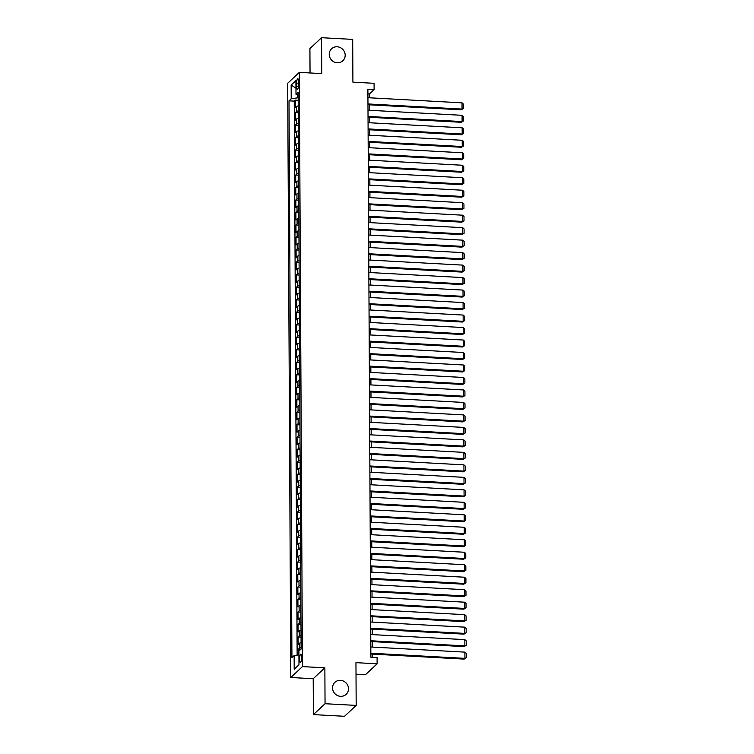 <?xml version="1.0" encoding="UTF-8"?>
<svg xmlns="http://www.w3.org/2000/svg" width="754" height="754" viewBox="0 0 754 754"><rect width="100%" height="100%" fill="white"/><g stroke="black" fill="none" stroke-linecap="round" stroke-linejoin="round"><path stroke-width="1.13" d="M340.488 680.344A8.219 7.747 -133.1 0 1 347.886 685.706A8.219 7.747 -133.1 0 1 346.143 694.34A8.219 7.747 -133.1 0 1 340.572 696.319A8.219 7.747 -133.1 0 1 333.164 690.956A8.219 7.747 -133.1 0 1 334.908 682.332A8.219 7.747 -133.1 0 1 340.488 680.344M337.17 46.786A8.219 7.747 -133.1 0 1 344.569 52.149A8.219 7.747 -133.1 0 1 342.825 60.782A8.219 7.747 -133.1 0 1 337.255 62.77A8.219 7.747 -133.1 0 1 329.847 57.398A8.219 7.747 -133.1 0 1 331.59 48.774A8.219 7.747 -133.1 0 1 337.17 46.786M301.6 657.347A4.109 0.98 -86.9 0 0 300.818 654.189A4.109 0.98 -86.9 0 0 299.592 659.232A4.109 0.98 -86.9 0 0 300.375 662.398A4.109 0.98 -86.9 0 0 301.6 657.347M356.011 674.18L365.483 674.698L377.123 663.803L377.085 657.563L370.864 657.224L367.886 89.208L374.116 89.547L374.078 83.308L352.91 82.148L352.693 39.396L321.562 37.7L309.913 48.595L310.045 72.95M313.4 714.604L344.531 716.3L356.18 705.405L325.049 703.718L324.861 667.818L302.439 666.602L290.799 677.497L313.212 678.713L313.4 714.604L325.049 703.718M302.439 666.602L299.329 72.375L287.689 83.26L290.799 677.497M298.273 105.899A5.137 1.206 179.7 0 0 296.482 106.55L295.342 107.624L295.295 100.141L298.245 100.301M298.301 110.885A5.137 1.206 179.7 0 0 296.511 111.545L295.361 112.619L298.311 112.78M295.361 112.619L295.408 120.112L296.548 119.038A5.137 1.206 179.7 0 1 298.339 118.378M298.405 130.866A5.137 1.206 179.7 0 0 296.614 131.526L295.464 132.6L295.427 125.107L298.377 125.268M298.471 143.345A5.137 1.206 179.7 0 0 296.68 144.005L295.53 145.079L295.493 137.586L298.443 137.746M298.537 155.833A5.137 1.206 179.7 0 0 296.746 156.493L295.596 157.567L295.559 150.074L298.509 150.234M298.603 168.312A5.137 1.206 179.7 0 0 296.812 168.971L295.662 170.046L295.625 162.553L298.575 162.713M298.669 180.8A5.137 1.206 179.7 0 0 296.878 181.46L295.728 182.534L295.691 175.041L298.641 175.201M298.735 193.278A5.137 1.206 179.7 0 0 296.944 193.938L295.794 195.013L295.757 187.529L298.707 187.689M298.801 205.767A5.137 1.206 179.7 0 0 297.01 206.426L295.86 207.501L295.822 200.008L298.763 200.168M298.857 218.245A5.137 1.206 179.7 0 0 297.076 218.905L295.926 219.98L295.888 212.496L298.829 212.656M298.923 230.733A5.137 1.206 179.7 0 0 297.142 231.393L295.992 232.468L295.954 224.975L298.895 225.135M298.989 243.222A5.137 1.206 179.7 0 0 297.208 243.872L296.058 244.946L296.02 237.463L298.961 237.623M299.055 255.7A5.137 1.206 179.7 0 0 297.274 256.36L296.124 257.434L296.086 249.942L299.027 250.102M299.121 268.188A5.137 1.206 179.7 0 0 297.34 268.848L296.19 269.923L296.152 262.43L299.093 262.59M299.187 280.667A5.137 1.206 179.7 0 0 297.406 281.327L296.256 282.401L296.218 274.908L299.159 275.069M299.253 293.155A5.137 1.206 179.7 0 0 297.462 293.815L296.322 294.889L296.275 287.397L299.225 287.557M299.319 305.634A5.137 1.206 179.7 0 0 297.528 306.294L296.388 307.368L296.341 299.875L299.291 300.035M299.385 318.122A5.137 1.206 179.7 0 0 297.594 318.782L296.454 319.856L296.407 312.363L299.357 312.524M299.451 330.601A5.137 1.206 179.7 0 0 297.66 331.26L296.511 332.335L296.473 324.851L299.423 325.012M299.517 343.089A5.137 1.206 179.7 0 0 297.726 343.749L296.576 344.823L296.539 337.33L299.489 337.49M299.583 355.568A5.137 1.206 179.7 0 0 297.792 356.227L296.642 357.302L296.605 349.818L299.555 349.979M299.649 368.056A5.137 1.206 179.7 0 0 297.858 368.715L296.708 369.79L296.671 362.297L299.621 362.457M299.715 380.544A5.137 1.206 179.7 0 0 297.924 381.194L296.774 382.269L296.737 374.785L299.687 374.945M299.781 393.022A5.137 1.206 179.7 0 0 297.99 393.682L296.84 394.757L296.803 387.264L299.743 387.424M299.847 405.511A5.137 1.206 179.7 0 0 298.056 406.17L296.906 407.245L296.869 399.752L299.809 399.912M299.904 417.989A5.137 1.206 179.7 0 0 298.122 418.649L296.972 419.724L296.935 412.231L299.875 412.391M299.969 430.477A5.137 1.206 179.7 0 0 298.188 431.137L297.038 432.212L297.001 424.719L299.941 424.879M300.035 442.956A5.137 1.206 179.7 0 0 298.254 443.616L297.104 444.69L297.067 437.197L300.007 437.358M300.101 455.444A5.137 1.206 179.7 0 0 298.32 456.104L297.17 457.178L297.133 449.686L300.073 449.846M300.167 467.923A5.137 1.206 179.7 0 0 298.386 468.583L297.236 469.657L297.199 462.174L300.139 462.334M300.233 480.411A5.137 1.206 179.7 0 0 298.452 481.071L297.302 482.145L297.264 474.652L300.205 474.813M300.299 492.89A5.137 1.206 179.7 0 0 298.509 493.55L297.368 494.624L297.321 487.141L300.271 487.301M300.365 505.378A5.137 1.206 179.7 0 0 298.575 506.038L297.434 507.112L297.387 499.619L300.337 499.779M300.431 517.866A5.137 1.206 179.7 0 0 298.641 518.516L297.491 519.591L297.453 512.107L300.403 512.268M300.497 530.345A5.137 1.206 179.7 0 0 298.707 531.005L297.557 532.079L297.519 524.586L300.469 524.746M300.563 542.833A5.137 1.206 179.7 0 0 298.772 543.493L297.623 544.567L297.585 537.074L300.535 537.234M300.629 555.312A5.137 1.206 179.7 0 0 298.838 555.971L297.689 557.046L297.651 549.553L300.601 549.713M300.695 567.8A5.137 1.206 179.7 0 0 298.904 568.459L297.755 569.534L297.717 562.041L300.667 562.201M300.761 580.278A5.137 1.206 179.7 0 0 298.97 580.938L297.821 582.013L297.783 574.52L300.733 574.689M300.827 592.767A5.137 1.206 179.7 0 0 299.036 593.426L297.887 594.501L297.849 587.008L300.789 587.168M300.884 605.245A5.137 1.206 179.7 0 0 299.102 605.905L297.953 606.979L297.915 599.496L300.855 599.656M300.95 617.733A5.137 1.206 179.7 0 0 299.168 618.393L298.019 619.468L297.981 611.975L300.921 612.135M301.016 630.212A5.137 1.206 179.7 0 0 299.234 630.872L298.084 631.946L298.047 624.463L300.987 624.623M301.082 642.7A5.137 1.206 179.7 0 0 299.3 643.36L298.15 644.434L298.113 636.941L301.053 637.102M296.605 83.571L296.624 86.324A3.977 0.952 -86.9 0 0 297.378 89.387A3.977 0.952 -86.9 0 0 298.575 84.495L298.556 81.752A3.977 0.952 -86.9 0 0 297.802 78.689A3.977 0.952 -86.9 0 0 296.605 83.571L298.565 83.685M297.444 94.863L297.453 97.869L291.214 98.774L289.018 100.838L291.93 657.62L294.135 655.556L294.201 669.288L298.989 664.821L298.914 651.088L301.119 649.024L298.198 92.242L296.002 94.307L298.216 95.164M291.214 98.774L291.148 85.042L295.926 80.574L296.002 94.307M295.295 100.141L294.248 101.121L297.142 655.122M301.11 647.695A5.137 1.206 -0.3 0 0 299.319 648.355L298.179 649.43L298.207 654.972M298.113 636.941L299.263 635.867A5.137 1.206 -0.3 0 1 301.044 635.207M298.047 624.463L299.197 623.388A5.137 1.206 -0.3 0 1 300.978 622.729M297.981 611.975L299.131 610.9A5.137 1.206 -0.3 0 1 300.912 610.24M297.915 599.496L299.065 598.422A5.137 1.206 -0.3 0 1 300.846 597.762M297.849 587.008L298.999 585.933A5.137 1.206 -0.3 0 1 300.78 585.274M297.783 574.52L298.933 573.445A5.137 1.206 -0.3 0 1 300.714 572.795M297.717 562.041L298.867 560.967A5.137 1.206 -0.3 0 1 300.658 560.307M297.651 549.553L298.801 548.478A5.137 1.206 -0.3 0 1 300.592 547.819M297.585 537.074L298.735 536A5.137 1.206 -0.3 0 1 300.526 535.34M297.519 524.586L298.669 523.512A5.137 1.206 -0.3 0 1 300.46 522.852M297.453 512.107L298.603 511.033A5.137 1.206 -0.3 0 1 300.394 510.373M297.387 499.619L298.537 498.545A5.137 1.206 -0.3 0 1 300.328 497.885M297.321 487.141L298.471 486.066A5.137 1.206 -0.3 0 1 300.262 485.406M297.264 474.652L298.405 473.578A5.137 1.206 -0.3 0 1 300.196 472.918M297.199 462.174L298.339 461.099A5.137 1.206 -0.3 0 1 300.13 460.44M297.133 449.686L298.273 448.611A5.137 1.206 -0.3 0 1 300.064 447.951M297.067 437.197L298.216 436.123A5.137 1.206 -0.3 0 1 299.998 435.473M297.001 424.719L298.15 423.644A5.137 1.206 -0.3 0 1 299.932 422.985M296.935 412.231L298.084 411.156A5.137 1.206 -0.3 0 1 299.866 410.496M296.869 399.752L298.019 398.678A5.137 1.206 -0.3 0 1 299.8 398.018M296.803 387.264L297.953 386.189A5.137 1.206 -0.3 0 1 299.734 385.53M296.737 374.785L297.887 373.711A5.137 1.206 -0.3 0 1 299.668 373.051M296.671 362.297L297.821 361.223A5.137 1.206 -0.3 0 1 299.611 360.563M296.605 349.818L297.755 348.744A5.137 1.206 -0.3 0 1 299.545 348.084M296.539 337.33L297.689 336.256A5.137 1.206 -0.3 0 1 299.479 335.596M296.473 324.851L297.623 323.777A5.137 1.206 -0.3 0 1 299.413 323.117M296.407 312.363L297.557 311.289A5.137 1.206 -0.3 0 1 299.347 310.629M296.341 299.875L297.491 298.801A5.137 1.206 -0.3 0 1 299.281 298.15M296.275 287.397L297.425 286.322A5.137 1.206 -0.3 0 1 299.215 285.662M296.218 274.908L297.359 273.834A5.137 1.206 -0.3 0 1 299.149 273.174M296.152 262.43L297.293 261.355A5.137 1.206 -0.3 0 1 299.084 260.696M296.086 249.942L297.236 248.867A5.137 1.206 -0.3 0 1 299.018 248.207M296.02 237.463L297.17 236.388A5.137 1.206 -0.3 0 1 298.952 235.729M295.954 224.975L297.104 223.9A5.137 1.206 -0.3 0 1 298.886 223.241M295.888 212.496L297.038 211.422A5.137 1.206 -0.3 0 1 298.82 210.762M295.822 200.008L296.972 198.933A5.137 1.206 -0.3 0 1 298.754 198.274M295.757 187.529L296.906 186.455A5.137 1.206 -0.3 0 1 298.688 185.795M295.691 175.041L296.84 173.967A5.137 1.206 -0.3 0 1 298.631 173.307M295.625 162.553L296.774 161.479A5.137 1.206 -0.3 0 1 298.565 160.828M295.559 150.074L296.708 149A5.137 1.206 -0.3 0 1 298.499 148.34M295.493 137.586L296.642 136.512A5.137 1.206 -0.3 0 1 298.433 135.852M295.427 125.107L296.576 124.033A5.137 1.206 -0.3 0 1 298.367 123.373M298.235 97.916L297.453 97.869M377.123 663.803L355.954 662.653L356.18 705.405M299.329 72.375L321.741 73.59L321.562 37.7M369.413 97.794L369.394 93.967L374.116 89.547M372.344 657.309L372.325 654.104M372.288 647.083L372.259 641.616M372.231 634.595L372.193 629.128M372.165 622.116L372.137 616.649M372.099 609.628L372.071 604.161M372.033 597.14L372.005 591.683M371.967 584.661L371.939 579.195M371.901 572.173L371.873 566.716M371.835 559.694L371.807 554.228M371.769 547.206L371.741 541.749M371.703 534.727L371.675 529.261M371.637 522.239L371.609 516.782M371.571 509.761L371.543 504.294M371.505 497.272L371.477 491.806M371.439 484.794L371.411 479.327M371.373 472.306L371.345 466.839M371.307 459.817L371.279 454.36M371.251 447.339L371.213 441.872M371.185 434.851L371.156 429.394M371.119 422.372L371.091 416.905M371.053 409.884L371.025 404.427M370.987 397.405L370.959 391.939M370.921 384.917L370.893 379.46M370.855 372.438L370.827 366.972M370.789 359.95L370.761 354.484M370.723 347.471L370.695 342.005M370.657 334.983L370.629 329.517M370.591 322.495L370.563 317.038M370.525 310.017L370.497 304.55M370.459 297.528L370.431 292.071M370.393 285.05L370.365 279.583M370.327 272.562L370.299 267.104M370.261 260.083L370.233 254.616M370.205 247.595L370.176 242.138M370.139 235.116L370.11 229.65M370.073 222.628L370.044 217.161M370.007 210.149L369.978 204.683M369.941 197.661L369.912 192.195M369.875 185.173L369.846 179.716M369.809 172.694L369.78 167.228M369.743 160.206L369.714 154.749M369.677 147.727L369.649 142.261M369.611 135.239L369.583 129.782M369.545 122.761L369.517 117.294M369.479 110.272L369.451 104.815M367.914 93.882L369.394 93.967M294.248 101.121L289.018 100.838M298.179 649.43L300.544 649.552M294.135 655.556L298.933 654.858M295.964 88.19L291.148 85.042M294.201 669.288L298.989 664.755M324.861 667.818L313.212 678.713M367.933 97.709L462.023 102.836L462.061 109.076L461.269 109.811L463.437 108.444L462.061 109.076L367.971 103.948M367.971 104.731L461.269 109.811M462.023 102.836L463.408 104.08L463.437 108.444M367.999 110.197L462.089 115.315L462.117 121.564L461.335 122.299L463.503 120.932L462.117 121.564L368.027 116.436M368.037 117.209L461.335 122.299M462.089 115.315L463.474 116.559L463.503 120.932M368.065 122.676L462.155 127.803L462.183 134.042L461.401 134.778L463.569 133.42L462.183 134.042L368.093 128.915M368.103 129.697L461.401 134.778M462.155 127.803L463.54 129.047L463.569 133.42M368.131 135.164L462.221 140.282L462.249 146.53L461.467 147.266L463.635 145.899L462.249 146.53L368.159 141.403M368.169 142.186L461.467 147.266M462.221 140.282L463.606 141.526L463.635 145.899M368.197 147.643L462.287 152.77L462.315 159.009L461.533 159.744L463.691 158.387L462.315 159.009L368.225 153.882M368.235 154.664L461.533 159.744M462.287 152.77L463.672 154.014L463.691 158.387M368.263 160.131L462.353 165.249L462.381 171.497L461.599 172.232L463.757 170.866L462.381 171.497L368.291 166.37M368.301 167.152L461.599 172.232M462.353 165.249L463.738 166.502L463.757 170.866M368.329 172.609L462.419 177.737L462.447 183.976L461.665 184.711L463.823 183.354L462.447 183.976L368.357 178.858M368.367 179.631L461.665 184.711M462.419 177.737L463.804 178.981L463.823 183.354M368.395 185.098L462.485 190.225L462.513 196.464L461.731 197.199L463.889 195.833L462.513 196.464L368.423 191.337M368.423 192.119L461.731 197.199M462.485 190.225L463.87 191.469L463.889 195.833M368.461 197.576L462.551 202.703L462.579 208.943L461.797 209.678L463.955 208.321L462.579 208.943L368.489 203.825M368.489 204.598L461.797 209.678M462.551 202.703L463.936 203.948L463.955 208.321M368.517 210.064L462.607 215.192L462.645 221.431L461.863 222.166L464.021 220.799L462.645 221.431L368.555 216.304M368.555 217.086L461.863 222.166M462.607 215.192L464.002 216.436L464.021 220.799M368.583 222.553L462.673 227.67L462.711 233.91L461.919 234.654L464.087 233.288L462.711 233.91L368.621 228.792M368.621 229.565L461.919 234.654M462.673 227.67L464.068 228.914L464.087 233.288M368.649 235.031L462.739 240.158L462.777 246.398L461.985 247.133L464.153 245.766L462.777 246.398L368.687 241.271M368.687 242.053L461.985 247.133M462.739 240.158L464.134 241.403L464.153 245.766M368.715 247.519L462.805 252.637L462.843 258.886L462.051 259.621L464.219 258.254L462.843 258.886L368.753 253.759M368.753 254.541L462.051 259.621M462.805 252.637L464.2 253.881L464.219 258.254M368.781 259.998L462.871 265.125L462.909 271.365L462.117 272.1L464.285 270.743L462.909 271.365L368.819 266.237M368.819 267.02L462.117 272.1M462.871 265.125L464.257 266.369L464.285 270.743M368.847 272.486L462.937 277.604L462.975 283.853L462.183 284.588L464.351 283.221L462.975 283.853L368.885 278.726M368.885 279.508L462.183 284.588M462.937 277.604L464.323 278.857L464.351 283.221M368.913 284.965L463.003 290.092L463.041 296.331L462.249 297.067L464.417 295.709L463.041 296.331L368.951 291.214M368.951 291.987L462.249 297.067M463.003 290.092L464.389 291.336L464.417 295.709M368.979 297.453L463.069 302.571L463.107 308.82L462.315 309.555L464.483 308.188L463.107 308.82L369.008 303.692M369.017 304.475L462.315 309.555M463.069 302.571L464.455 303.824L464.483 308.188M369.045 309.932L463.135 315.059L463.163 321.298L462.381 322.033L464.549 320.676L463.163 321.298L369.074 316.18M369.083 316.953L462.381 322.033M463.135 315.059L464.521 316.303L464.549 320.676M369.111 322.42L463.201 327.547L463.229 333.786L462.447 334.522L464.615 333.155L463.229 333.786L369.14 328.659M369.149 329.441L462.447 334.522M463.201 327.547L464.587 328.791L464.615 333.155M369.177 334.899L463.267 340.026L463.295 346.265L462.513 347L464.681 345.643L463.295 346.265L369.206 341.147M369.215 341.92L462.513 347M463.267 340.026L464.652 341.27L464.681 345.643M369.243 347.387L463.333 352.514L463.361 358.753L462.579 359.488L464.737 358.122L463.361 358.753L369.272 353.626M369.281 354.408L462.579 359.488M463.333 352.514L464.718 353.758L464.737 358.122M369.309 359.875L463.399 364.993L463.427 371.232L462.645 371.976L464.803 370.61L463.427 371.232L369.337 366.114M369.347 366.887L462.645 371.976M463.399 364.993L464.784 366.237L464.803 370.61M369.375 372.353L463.465 377.481L463.493 383.72L462.711 384.455L464.869 383.089L463.493 383.72L369.403 378.593M369.413 379.375L462.711 384.455M463.465 377.481L464.85 378.725L464.869 383.089M369.441 384.842L463.531 389.959L463.559 396.208L462.777 396.943L464.935 395.577L463.559 396.208L369.469 391.081M369.469 391.863L462.777 396.943M463.531 389.959L464.916 391.203L464.935 395.577M369.498 397.32L463.597 402.447L463.625 408.687L462.843 409.422L465.001 408.065L463.625 408.687L369.535 403.56M369.535 404.342L462.843 409.422M463.597 402.447L464.982 403.692L465.001 408.065M369.564 409.808L463.653 414.926L463.691 421.175L462.899 421.91L465.067 420.543L463.691 421.175L369.601 416.048M369.601 416.83L462.899 421.91M463.653 414.926L465.048 416.18L465.067 420.543M369.63 422.287L463.719 427.414L463.757 433.654L462.965 434.389L465.133 433.032L463.757 433.654L369.667 428.536M369.667 429.309L462.965 434.389M463.719 427.414L465.114 428.658L465.133 433.032M369.696 434.775L463.785 439.893L463.823 446.142L463.031 446.877L465.199 445.51L463.823 446.142L369.733 441.015M369.733 441.797L463.031 446.877M463.785 439.893L465.18 441.147L465.199 445.51M369.762 447.254L463.851 452.381L463.889 458.621L463.097 459.356L465.265 457.998L463.889 458.621L369.799 453.503M369.799 454.276L463.097 459.356M463.851 452.381L465.246 453.625L465.265 457.998M369.828 459.742L463.917 464.869L463.955 471.109L463.163 471.844L465.331 470.477L463.955 471.109L369.865 465.981M369.865 466.764L463.163 471.844M463.917 464.869L465.303 466.113L465.331 470.477M369.894 472.221L463.983 477.348L464.021 483.587L463.229 484.322L465.397 482.965L464.021 483.587L369.931 478.47M369.931 479.242L463.229 484.322M463.983 477.348L465.369 478.592L465.397 482.965M369.96 484.709L464.049 489.836L464.087 496.075L463.295 496.811L465.463 495.444L464.087 496.075L369.997 490.948M369.997 491.731L463.295 496.811M464.049 489.836L465.435 491.08L465.463 495.444M370.026 497.197L464.115 502.315L464.144 508.564L463.361 509.299L465.529 507.932L464.144 508.564L370.054 503.436M370.063 504.209L463.361 509.299M464.115 502.315L465.501 503.559L465.529 507.932M370.091 509.676L464.181 514.803L464.21 521.042L463.427 521.777L465.595 520.411L464.21 521.042L370.12 515.915M370.129 516.697L463.427 521.777M464.181 514.803L465.567 516.047L465.595 520.411M370.157 522.164L464.247 527.282L464.276 533.53L463.493 534.266L465.661 532.899L464.276 533.53L370.186 528.403M370.195 529.185L463.493 534.266M464.247 527.282L465.633 528.526L465.661 532.899M370.223 534.643L464.313 539.77L464.341 546.009L463.559 546.744L465.718 545.387L464.341 546.009L370.252 540.882M370.261 541.664L463.559 546.744M464.313 539.77L465.699 541.014L465.718 545.387M370.289 547.131L464.379 552.248L464.407 558.497L463.625 559.232L465.784 557.866L464.407 558.497L370.318 553.37M370.327 554.152L463.625 559.232M464.379 552.248L465.765 553.502L465.784 557.866M370.355 559.609L464.445 564.737L464.473 570.976L463.691 571.711L465.849 570.354L464.473 570.976L370.384 565.858M370.393 566.631L463.691 571.711M464.445 564.737L465.831 565.981L465.849 570.354M370.421 572.097L464.511 577.225L464.539 583.464L463.757 584.199L465.915 582.833L464.539 583.464L370.45 578.337M370.45 579.119L463.757 584.199M464.511 577.225L465.897 578.469L465.915 582.833M370.487 584.576L464.577 589.703L464.605 595.943L463.823 596.678L465.981 595.321L464.605 595.943L370.516 590.825M370.516 591.598L463.823 596.678M464.577 589.703L465.963 590.947L465.981 595.321M370.544 597.064L464.634 602.192L464.671 608.431L463.88 609.166L466.047 607.799L464.671 608.431L370.582 603.304M370.582 604.086L463.88 609.166M464.634 602.192L466.029 603.436L466.047 607.799M370.61 609.543L464.7 614.67L464.737 620.91L463.946 621.645L466.113 620.288L464.737 620.91L370.648 615.792M370.648 616.565L463.946 621.645M464.7 614.67L466.095 615.914L466.113 620.288M370.676 622.031L464.766 627.158L464.803 633.398L464.012 634.133L466.179 632.766L464.803 633.398L370.714 628.27M370.714 629.053L464.012 634.133M464.766 627.158L466.161 628.402L466.179 632.766M370.742 634.519L464.832 639.637L464.869 645.886L464.078 646.621L466.245 645.254L464.869 645.886L370.779 640.759M370.779 641.531L464.078 646.621M464.832 639.637L466.226 640.881L466.245 645.254M370.808 646.998L464.898 652.125L464.935 658.365L464.144 659.1L466.311 657.733L464.935 658.365L370.845 653.237M370.845 654.02L464.144 659.1M464.898 652.125L466.283 653.369L466.311 657.733M296.511 111.545L296.482 106.55M299.319 648.355L299.3 643.36M299.263 635.867L299.234 630.872M299.197 623.388L299.168 618.393M299.131 610.9L299.102 605.905M299.065 598.422L299.036 593.426M298.999 585.933L298.97 580.938M298.933 573.445L298.904 568.459M298.867 560.967L298.838 555.971M298.801 548.478L298.772 543.493M298.735 536L298.707 531.005M298.669 523.512L298.641 518.516M298.603 511.033L298.575 506.038M298.537 498.545L298.509 493.55M298.471 486.066L298.452 481.071M298.405 473.578L298.386 468.583M298.339 461.099L298.32 456.104M298.273 448.611L298.254 443.616M298.216 436.123L298.188 431.137M298.15 423.644L298.122 418.649M298.084 411.156L298.056 406.17M298.019 398.678L297.99 393.682M297.953 386.189L297.924 381.194M297.887 373.711L297.858 368.715M297.821 361.223L297.792 356.227M297.755 348.744L297.726 343.749M297.689 336.256L297.66 331.26M297.623 323.777L297.594 318.782M297.557 311.289L297.528 306.294M297.491 298.801L297.462 293.815M297.425 286.322L297.406 281.327M297.359 273.834L297.34 268.848M297.293 261.355L297.274 256.36M297.236 248.867L297.208 243.872M297.17 236.388L297.142 231.393M297.104 223.9L297.076 218.905M297.038 211.422L297.01 206.426M296.972 198.933L296.944 193.938M296.906 186.455L296.878 181.46M296.84 173.967L296.812 168.971M296.774 161.479L296.746 156.493M296.708 149L296.68 144.005M296.642 136.512L296.614 131.526M296.576 124.033L296.548 119.038M298.471 86.418L296.624 86.324"/></g></svg>
